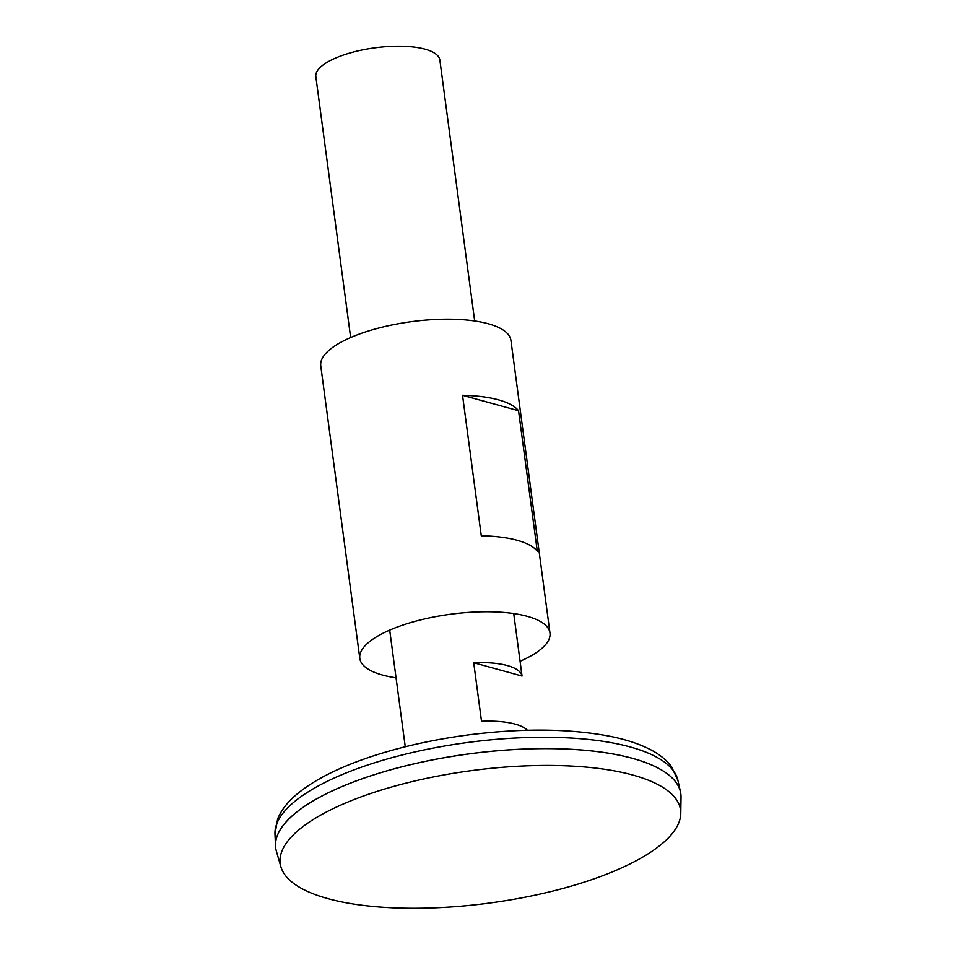 <?xml version="1.0" encoding="UTF-8"?>
<svg xmlns="http://www.w3.org/2000/svg" width="956" height="956" viewBox="0 0 956 956"><rect width="100%" height="100%" fill="white"/><g stroke="black" fill="none" stroke-linecap="round" stroke-linejoin="round"><path stroke-width="1.43" d="M474.678 320.977L439.856 60.049A62.558 20.697 172.4 0 0 375.111 47.8A62.558 20.697 172.4 0 0 315.839 76.588L350.649 337.528M527.425 730.253A62.558 20.697 172.4 0 0 481.513 721.254L473.71 662.735A62.558 20.697 -7.6 0 1 522.048 676.059L513.719 613.573M680.827 793.85A204.369 67.625 172.4 0 0 680.493 791.915A204.369 67.625 172.4 0 0 469.312 753.83A204.369 67.625 172.4 0 0 275.519 845.952A204.369 67.625 172.4 0 0 275.698 847.912M664.814 772.066A204.321 67.601 172.4 0 0 469.312 753.842A204.321 67.601 172.4 0 0 285.438 822.686M680.78 813.437L681.03 797.208A204.369 67.625 172.4 0 0 469.324 753.866A204.369 67.625 172.4 0 0 276.38 851.198L280.885 866.793A201.967 66.824 172.4 0 0 405.021 908.2A201.967 66.824 172.4 0 0 610.43 872.685A201.967 66.824 172.4 0 0 680.78 813.437A201.967 66.824 172.4 0 0 471.559 770.608A201.967 66.824 172.4 0 0 280.885 866.793M522.048 676.059L473.71 662.735M520.076 661.265A95.923 31.739 172.4 0 0 549.975 633.003L510.934 340.42A95.923 31.739 172.4 0 0 411.654 321.646A95.923 31.739 172.4 0 0 320.762 365.79L359.803 658.385A95.923 31.739 172.4 0 0 396.059 677.816M549.975 633.003A95.923 31.739 172.4 0 0 450.694 614.23A95.923 31.739 172.4 0 0 359.803 658.385M518.546 410.733L537.284 551.182A95.923 31.739 172.4 0 0 481.274 535.754L462.537 395.306A95.923 31.739 -7.6 0 1 518.546 410.733L462.537 395.306M274.969 834.122L277.658 818.886C281.219 810.353 287.17 802.526 295.5 795.392C310.114 782.821 330.513 771.6 356.672 761.741C390.024 749.277 427.44 740.303 468.906 734.829C522.311 728.125 569.095 728.556 609.247 736.132C624.459 739.131 637.473 743.266 648.276 748.524C658.051 753.208 665.746 759.172 671.363 766.401L677.912 780.359A203.341 67.278 172.4 0 0 467.795 742.465A203.341 67.278 172.4 0 0 274.969 834.122L275.519 845.952M389.69 630.123L405.26 746.755M677.912 780.359L680.493 791.915"/></g></svg>
